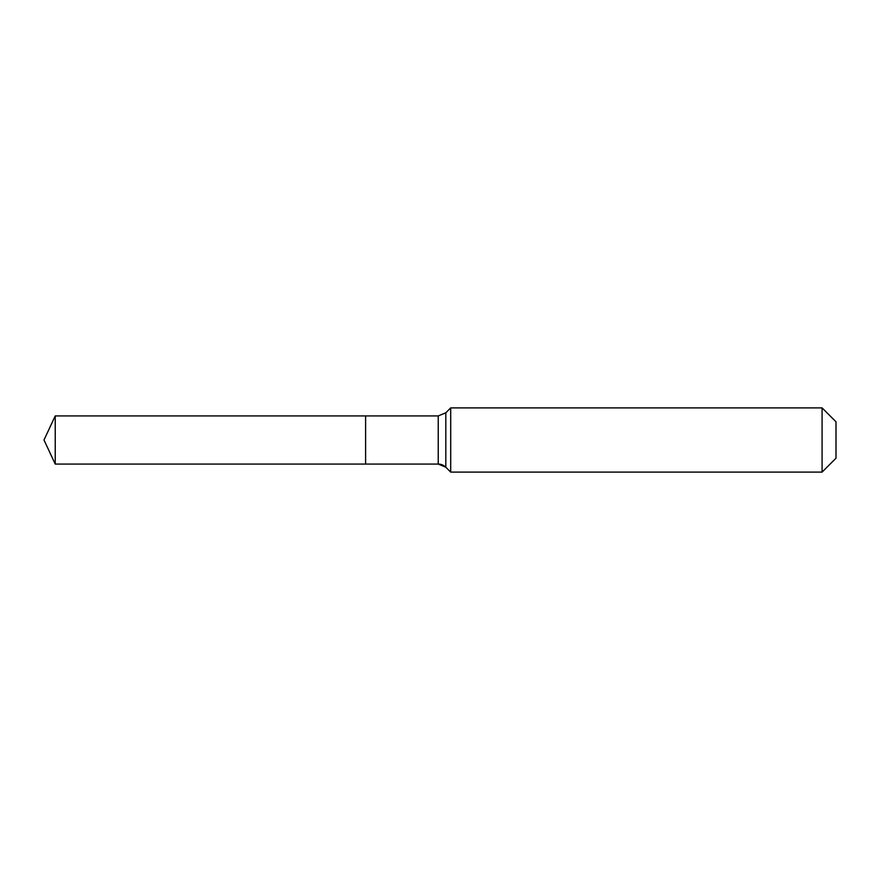 <?xml version="1.0" encoding="UTF-8"?>
<svg xmlns="http://www.w3.org/2000/svg" width="880" height="880" viewBox="0 0 880 880"><rect width="100%" height="100%" fill="white"/><g stroke="black" fill="none" stroke-linecap="round" stroke-linejoin="round"><path stroke-width="1.32" d="M836 458.194L822.085 472.109L450.703 472.109L445.808 467.214A10.703 10.703 0 0 0 438.24 464.079L55.231 464.079L44 440L55.231 415.921L438.24 415.921L445.808 412.786L450.703 407.891L822.085 407.891L836 421.806L836 458.194L822.085 472.109L822.085 407.891M44 440L55.231 464.079L55.231 415.921M822.085 472.109L450.703 472.109L445.808 467.214L438.24 464.079L365.607 464.079L365.607 415.921L365.607 464.079L55.231 464.079M450.703 472.109L450.703 407.891M438.24 464.079L438.24 415.921M445.808 467.214L445.808 412.786"/></g></svg>
